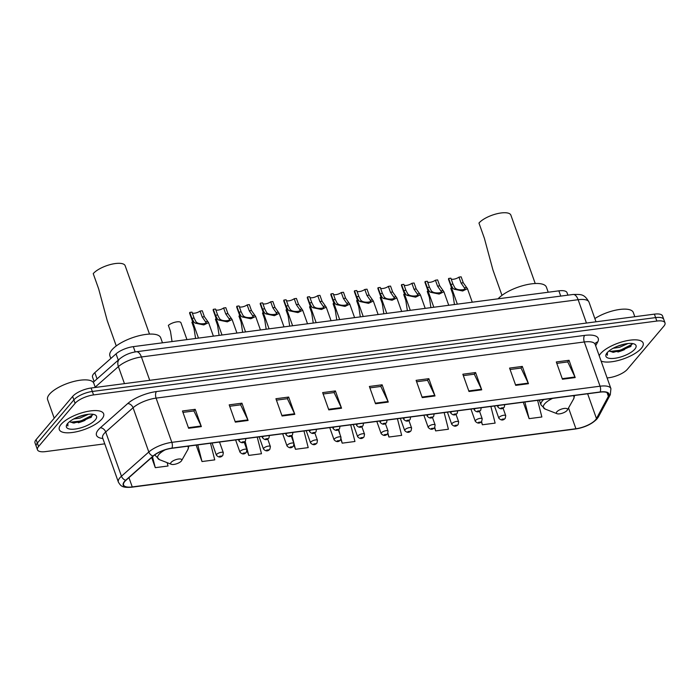 <?xml version="1.0" encoding="UTF-8"?>
<svg xmlns="http://www.w3.org/2000/svg" width="700" height="700" viewBox="0 0 700 700"><rect width="100%" height="100%" fill="white"/><g stroke="black" fill="none" stroke-linecap="round" stroke-linejoin="round"><path stroke-width="1.05" d="M94.106 381.517L92.531 377.099A14.709 5.198 -19.6 0 1 94.832 372.645L116.043 353.859A14.709 5.198 -19.6 0 1 133.315 346.64L558.871 290.841A14.709 5.198 -19.6 0 1 567.017 292.652L567.91 295.155M607.119 377.965L608.904 377.729A14.709 5.198 160.4 0 0 627.358 369.311L663.889 326.13A14.709 5.198 160.4 0 0 665 322.866L662.541 315.954A14.709 5.198 160.4 0 0 654.395 314.142L91.096 388.01A14.709 5.198 160.4 0 0 72.642 396.428L36.111 439.609A14.709 5.198 160.4 0 0 35 442.873L36.234 446.329A14.709 5.198 160.4 0 1 37.345 443.065A14.709 5.198 160.4 0 0 36.234 446.329L37.459 449.785A14.709 5.198 160.4 0 0 45.605 451.596L104.755 443.844M663.766 319.41A14.709 5.198 160.4 0 0 655.62 317.599L92.321 391.466A14.709 5.198 160.4 0 0 73.868 399.884L37.345 443.065L73.868 399.884A14.709 5.198 160.4 0 1 92.321 391.466L655.62 317.599A14.709 5.198 160.4 0 1 663.766 319.41M641.375 348.276A23.529 8.321 160.4 0 0 643.151 343.061A23.529 8.321 160.4 0 0 624.278 341.276A23.529 8.321 160.4 0 0 600.591 353.623A23.529 8.321 160.4 0 0 599.191 355.705A23.529 8.321 160.4 0 1 600.591 353.623A23.529 8.321 160.4 0 1 624.278 341.276A23.529 8.321 160.4 0 1 643.151 343.061A23.529 8.321 160.4 0 1 641.375 348.276A23.529 8.321 160.4 0 1 621.565 359.529A23.529 8.321 160.4 0 1 601.099 361.043A23.529 8.321 160.4 0 0 621.565 359.529A23.529 8.321 160.4 0 0 641.375 348.276M101.868 419.029A23.529 8.321 160.4 0 0 103.644 413.805A23.529 8.321 160.4 0 0 84.77 412.02A23.529 8.321 160.4 0 0 61.084 424.375A23.529 8.321 160.4 0 0 59.308 429.59A23.529 8.321 160.4 0 0 78.181 431.375A23.529 8.321 160.4 0 0 101.868 419.029A23.529 8.321 160.4 0 0 103.644 413.805A23.529 8.321 160.4 0 0 84.77 412.02A23.529 8.321 160.4 0 0 61.084 424.375A23.529 8.321 160.4 0 0 59.308 429.59A23.529 8.321 160.4 0 0 78.181 431.375A23.529 8.321 160.4 0 0 101.868 419.029M595.613 419.764A15.689 5.547 -19.6 0 1 575.925 428.741L132.256 486.92A15.689 5.547 -19.6 0 1 123.567 484.986A15.689 5.547 -19.6 0 1 126.018 480.235L153.379 456.006A15.689 5.547 -19.6 0 1 171.798 448.306L600.014 392.149A15.689 5.547 -19.6 0 1 608.702 394.082A15.689 5.547 -19.6 0 1 608.37 396.34L596.461 418.539A15.689 5.547 -19.6 0 1 595.613 419.764M595.954 419.72A16.082 5.688 160.4 0 0 596.82 418.469L608.729 396.27A16.082 5.688 160.4 0 0 600.163 391.974L171.946 448.123A16.082 5.688 160.4 0 0 153.072 456.024L125.703 480.244A16.082 5.688 160.4 0 0 132.107 487.104L575.776 428.925A16.082 5.688 160.4 0 0 595.954 419.72M665 322.866A14.709 5.198 160.4 0 0 656.854 321.055L93.555 394.922A14.709 5.198 160.4 0 0 75.101 403.34L38.57 446.521A14.709 5.198 160.4 0 0 37.459 449.785M282.074 416.01L275.922 398.729L288.662 397.058L294.814 414.339L282.074 416.01M235.34 422.135L229.189 404.854L241.938 403.183L248.089 420.464L235.34 422.135M188.615 428.269L182.464 410.988L195.204 409.316L201.355 426.598L188.615 428.269M422.257 397.626L416.106 380.345L428.855 378.674L435.006 395.955L422.257 397.626M468.991 391.501L462.84 374.22L475.58 372.549L481.731 389.83L468.991 391.501M515.716 385.368L509.565 368.086L522.314 366.415L528.465 383.696L515.716 385.368M562.45 379.243L556.299 361.961L569.039 360.29L575.19 377.571L562.45 379.243M328.799 409.885L322.648 392.604L335.396 390.933L341.547 408.214L328.799 409.885M375.533 403.751L369.381 386.47L382.121 384.799L388.273 402.08L375.533 403.751M247.021 450.581L248.736 455.411L261.485 453.74L257.241 437.098M196.157 445.113L202.011 461.545L214.751 459.874L210.508 443.231M151.664 457.52L155.278 467.67L168.026 465.999L167.178 462.674M387.704 433.606L388.929 437.036L401.669 435.365L397.425 418.714M434.525 427.744L435.654 430.902L448.403 429.231L444.159 412.589M481.338 421.829L482.387 424.777L495.127 423.106L490.884 406.464M523.259 402.211L529.113 418.652L541.861 416.981L537.617 400.33M293.983 445.104L295.47 449.286L308.21 447.615L303.966 430.973M340.865 439.408L342.195 443.161L354.944 441.49L350.7 424.848M382.121 384.799L380.721 386.453M369.88 387.879L380.844 386.444L388.036 401.511A3.92 1.908 82.5 0 1 388.273 402.08M335.396 390.933L333.996 392.586M323.146 394.004L334.11 392.569L341.311 407.636A3.92 1.908 82.5 0 1 341.547 408.214M569.039 360.29L567.639 361.944M556.798 363.37L567.761 361.926L574.954 377.002A3.92 1.908 82.5 0 1 575.19 377.571M522.314 366.415L520.914 368.069M510.064 369.495L521.028 368.06L528.229 383.127A3.92 1.908 82.5 0 1 528.465 383.696M475.58 372.549L474.18 374.203M463.339 375.62L474.302 374.185L481.495 389.252A3.92 1.908 82.5 0 1 481.731 389.83M428.855 378.674L427.455 380.328M416.605 381.754L427.569 380.31L434.77 395.386A3.92 1.908 82.5 0 1 435.006 395.955M195.204 409.316L193.804 410.97M182.963 412.387L193.926 410.953L201.119 426.02A3.92 1.908 82.5 0 1 201.355 426.598M241.938 403.183L240.537 404.836M229.688 406.262L240.651 404.828L247.852 419.895A3.92 1.908 82.5 0 1 248.089 420.464M288.662 397.058L287.262 398.711M276.421 400.137L287.385 398.694L294.578 413.761A3.92 1.908 82.5 0 1 294.814 414.339M342.195 443.161L341.084 438.795M339.955 434.359L338.704 429.459M388.929 437.036L387.949 433.195M385.787 424.707L385.473 423.474M435.654 430.902L434.77 427.438M482.387 424.777L481.574 421.592M529.113 418.652L524.869 402.001M295.47 449.286L291.935 435.418M248.736 455.411L245.149 441.341M202.011 461.545L197.768 444.902M155.278 467.67L152.504 456.785M627.97 343.525L619.439 347.366L613.209 348.233M624.111 344.172L616.997 346.43M609.254 350.779A11.086 3.92 160.4 0 0 609.91 351.295L609.289 350.744M634.839 349.134A15.986 5.652 160.4 0 0 634.209 343.98A15.986 5.652 160.4 0 0 620.288 345.223A15.986 5.652 160.4 0 0 607.136 352.765A15.986 5.652 160.4 0 0 606.331 353.902A15.986 5.652 160.4 0 0 615.904 358.12A15.986 5.652 160.4 0 0 634.839 349.134M609.91 351.295L613.541 352.31L630.543 346.649L631.96 343.473M606.909 353.045L607.407 355.224L607.355 352.52M634.812 316.706L633.308 312.489A24.509 8.662 160.4 0 0 618.468 309.645A24.509 8.662 160.4 0 0 594.86 318.561M607.407 355.224L606.865 354.366M632.126 344.26L620.375 350.227L610.111 351.444M631.085 346.115L620.62 350.91L612.421 352.196M535.229 283.526L510.877 215.145A17.649 6.239 160.4 0 0 496.72 213.806A17.649 6.239 160.4 0 0 478.957 223.064L484.391 238.315L492.949 270.025M556.841 411.819A5.88 2.083 160.4 0 0 557.069 413.717A5.88 2.083 160.4 0 0 562.196 413.254A5.88 2.083 160.4 0 0 567.035 410.48A5.88 2.083 160.4 0 0 567.332 410.06A5.88 2.083 160.4 0 0 563.815 408.511A5.88 2.083 160.4 0 0 556.841 411.819M548.214 292.233L546.42 287.184A26.959 9.529 160.4 0 0 525.289 285.023A26.959 9.529 160.4 0 0 498.085 298.804M149.502 334.11L125.151 265.72A17.649 6.239 160.4 0 0 110.994 264.39A17.649 6.239 160.4 0 0 93.231 273.648L98.665 288.899L107.223 320.609L116.253 345.949M171.115 462.394A5.88 2.083 160.4 0 0 171.343 464.293A5.88 2.083 160.4 0 0 176.47 463.838A5.88 2.083 160.4 0 0 181.309 461.064A5.88 2.083 160.4 0 0 181.606 460.644A5.88 2.083 160.4 0 0 178.08 459.095A5.88 2.083 160.4 0 0 171.115 462.394M162.487 342.816L160.694 337.767A26.959 9.529 160.4 0 0 139.064 335.729A26.959 9.529 160.4 0 0 111.93 349.877A26.959 9.529 160.4 0 0 109.891 355.863L110.828 358.479M95.305 387.459L93.8 383.233A24.509 8.662 160.4 0 0 74.139 381.377A24.509 8.662 160.4 0 0 49.464 394.24A24.509 8.662 160.4 0 0 47.617 399.683L54.215 418.206M88.462 414.269L79.931 418.11L73.692 418.976M84.604 414.916L77.49 417.183M69.737 421.523A11.086 3.92 160.4 0 0 70.394 422.047L69.781 421.488M95.331 419.886A15.986 5.652 160.4 0 0 94.701 414.724A15.986 5.652 160.4 0 0 80.78 415.966A15.986 5.652 160.4 0 0 67.62 423.517A15.986 5.652 160.4 0 0 66.815 424.655A15.986 5.652 160.4 0 0 76.388 428.864A15.986 5.652 160.4 0 0 95.331 419.886M70.394 422.047L74.025 423.054L91.035 417.401L92.453 414.225M67.401 423.797L67.9 425.976L67.848 423.264M67.9 425.976L67.349 425.11M92.619 415.004L80.868 420.971L70.604 422.188M91.578 416.859L81.112 421.662L72.914 422.949M451.517 287.77A7.35 2.599 -19.6 0 0 450.765 288.348L452.874 294.271L454.457 304.526M427.989 290.859A7.35 2.599 -19.6 0 0 427.236 291.436L429.345 297.36L430.92 307.615M404.451 293.939A7.35 2.599 -19.6 0 0 403.699 294.516L405.808 300.449L407.382 310.704M380.914 297.027A7.35 2.599 -19.6 0 0 380.161 297.605L382.279 303.529L383.854 313.784M357.385 300.116A7.35 2.599 -19.6 0 0 356.632 300.694L358.741 306.618L360.316 316.873M333.848 303.205A7.35 2.599 -19.6 0 0 333.095 303.774L335.204 309.706L336.779 319.961M310.31 306.285A7.35 2.599 -19.6 0 0 309.558 306.863L311.675 312.786L313.25 323.05M286.781 309.374A7.35 2.599 -19.6 0 0 286.029 309.951L288.137 315.875L289.713 326.13M263.244 312.463A7.35 2.599 -19.6 0 0 262.491 313.04L264.6 318.964L266.175 329.219M239.706 315.543A7.35 2.599 -19.6 0 0 238.954 316.12L241.071 322.044L242.646 332.308M216.178 318.631A7.35 2.599 -19.6 0 0 215.425 319.209L217.534 325.132L219.109 335.387M192.64 321.72A7.35 2.599 -19.6 0 0 191.888 322.297L193.996 328.221L195.571 338.476M186.952 339.605L180.95 322.77A7.35 2.599 -19.6 0 0 175.744 322.053A7.35 2.599 -19.6 0 0 168.35 325.377L170.468 331.31L172.043 341.565M458.964 277.113L461.151 276.824L463.26 282.756L467.451 288.671L462.674 290.99L454.055 289.179L452.839 288.286L450.774 284.392L448.665 278.46L450.861 278.18L452.97 284.104L454.965 288.006L456.242 288.899C459.445 290.719 467.285 289.686 464.38 287.831L461.073 283.036L458.964 277.113A4.9 1.732 -19.6 0 1 451.133 278.959M464.748 288.374L464.38 287.831L466.567 287.543M457.354 304.15L448.551 279.44A7.35 2.599 -19.6 0 1 448.665 278.46M435.426 280.201L437.623 279.912L439.731 285.836L443.914 291.76L439.136 294.07L430.517 292.267L429.301 291.366L427.245 287.473L425.127 281.549L427.324 281.26L429.433 287.192L431.428 291.095L432.705 291.979C435.908 293.799 443.756 292.775 440.842 290.911L437.535 286.125L435.426 280.201A4.9 1.732 -19.6 0 1 427.604 282.047M441.21 291.454L440.842 290.911L443.03 290.631M433.816 307.239L425.023 282.52A7.35 2.599 -19.6 0 1 425.127 281.549M411.889 283.29L414.085 283.001L416.194 288.925L420.385 294.84L415.599 297.159L406.989 295.356L405.773 294.455L403.707 290.561L401.599 284.637L403.786 284.349L405.895 290.273L407.89 294.175L409.168 295.067C412.37 296.887 420.219 295.864 417.314 294L414.006 289.214L411.889 283.29A4.9 1.732 -19.6 0 1 404.066 285.127M417.672 294.543L417.314 294L419.493 293.711M410.287 310.319L401.485 285.609A7.35 2.599 -19.6 0 1 401.599 284.637M388.36 286.37L390.547 286.081L392.656 292.014L396.848 297.929L392.07 300.248L383.451 298.445L382.235 297.544L380.17 293.65L378.061 287.726L380.257 287.438L382.366 293.361L384.361 297.264L385.639 298.156C388.841 299.976 396.681 298.944 393.776 297.089L390.469 292.294L388.36 286.37A4.9 1.732 -19.6 0 1 380.529 288.216M394.144 297.631L393.776 297.089L395.964 296.8M386.75 313.408L377.947 288.697A7.35 2.599 -19.6 0 1 378.061 287.726M364.822 289.459L367.019 289.17L369.127 295.094L373.31 301.017L368.533 303.336L359.914 301.525L358.697 300.624L356.641 296.73L354.524 290.806L356.72 290.517L358.829 296.45L360.824 300.352L362.101 301.245C365.304 303.065 373.152 302.033 370.239 300.178L366.931 295.382L364.822 289.459A4.9 1.732 -19.6 0 1 357 291.305M370.606 300.711L370.239 300.178L372.426 299.889M363.213 316.496L354.419 291.777A7.35 2.599 -19.6 0 1 354.524 290.806M341.285 292.547L343.481 292.259L345.59 298.183L349.781 304.098L344.995 306.416L336.385 304.614L335.169 303.713L333.104 299.819L330.995 293.895L333.183 293.606L335.291 299.53L337.286 303.433L338.564 304.325C341.766 306.145 349.615 305.121 346.71 303.257L343.402 298.471L341.285 292.547A4.9 1.732 -19.6 0 1 333.463 294.385M347.069 303.8L346.71 303.257L348.889 302.977M339.684 319.576L330.881 294.866A7.35 2.599 -19.6 0 1 330.995 293.895M317.756 295.627L319.944 295.348L322.053 301.271L326.244 307.186L321.466 309.505L312.848 307.703L311.631 306.801L309.566 302.908L307.457 296.984L309.654 296.695L311.762 302.619L313.757 306.521L315.035 307.414C318.238 309.234 326.078 308.201 323.172 306.346L319.865 301.56L317.756 295.627A4.9 1.732 -19.6 0 1 309.925 297.474M323.54 306.889L323.172 306.346L325.36 306.058M316.146 322.665L307.344 297.955A7.35 2.599 -19.6 0 1 307.457 296.984M294.219 298.716L296.415 298.428L298.524 304.351L302.706 310.275L297.929 312.594L289.31 310.783L288.094 309.89L286.037 305.996L283.92 300.064L286.116 299.784L288.225 305.707L290.22 309.61L291.498 310.502C294.7 312.322 302.549 311.29 299.635 309.435L296.328 304.64L294.219 298.716A4.9 1.732 -19.6 0 1 286.396 300.562M300.002 309.977L299.635 309.435L301.822 309.146M292.609 325.754L283.815 301.044A7.35 2.599 -19.6 0 1 283.92 300.064M270.69 301.805L272.877 301.516L274.986 307.44L279.178 313.364L274.391 315.674L265.781 313.871L264.565 312.97L262.5 309.076L260.391 303.152L262.579 302.864L264.688 308.787L266.683 312.69L267.96 313.582C271.162 315.402 279.011 314.379 276.106 312.515L272.799 307.729L270.69 301.805A4.9 1.732 -19.6 0 1 262.859 303.651M276.465 313.058L276.106 312.515L278.285 312.235M269.08 328.834L260.277 304.124A7.35 2.599 -19.6 0 1 260.391 303.152M247.152 304.885L249.34 304.605L251.449 310.529L255.64 316.444L250.862 318.762L242.244 316.96L241.027 316.059L238.963 312.165L236.854 306.241L239.05 305.953L241.159 311.876L243.154 315.779L244.431 316.671C247.634 318.491 255.474 317.459 252.569 315.604L249.261 310.817L247.152 304.885A4.9 1.732 -19.6 0 1 239.321 306.731M252.936 316.146L252.569 315.604L254.756 315.315M245.543 331.922L236.74 307.213A7.35 2.599 -19.6 0 1 236.854 306.241M223.615 307.974L225.811 307.685L227.92 313.618L232.111 319.533L227.325 321.851L218.706 320.049L217.49 319.148L215.434 315.254L213.325 309.321L215.513 309.041L217.621 314.965L219.616 318.868L220.894 319.76C224.096 321.58 231.945 320.547 229.031 318.692L225.724 313.898L223.615 307.974A4.9 1.732 -19.6 0 1 215.793 309.82M229.399 319.235L229.031 318.692L231.219 318.404M222.005 335.011L213.211 310.301A7.35 2.599 -19.6 0 1 213.325 309.321M200.086 311.062L202.274 310.774L204.383 316.697L208.574 322.621L203.787 324.931L195.178 323.129L193.961 322.227L191.896 318.334L189.787 312.41L191.975 312.121L194.084 318.054L196.079 321.956L197.356 322.84C200.559 324.66 208.407 323.636 205.502 321.773L202.195 316.986L200.086 311.062A4.9 1.732 -19.6 0 1 192.255 312.909M205.861 322.315L205.502 321.773L207.681 321.493M198.476 338.1L189.674 313.381A7.35 2.599 -19.6 0 1 189.787 312.41M560.735 296.091L558.871 290.841M135.188 351.925L133.315 346.64M118.274 360.124L116.043 353.859M97.055 378.901L94.832 372.645M654.395 314.142L656.854 321.055M36.111 439.609L38.57 446.521M72.642 396.428L75.101 403.34M91.096 388.01L93.555 394.922M573.064 294.481A9.809 4.769 82.5 0 1 578.139 299.705L141.418 356.974A19.609 6.93 160.4 0 0 118.396 366.599A9.809 6.886 -131.5 0 1 119.604 358.942C124.329 355.084 129.903 352.686 136.343 351.75L573.064 294.481C580.851 294.49 584.071 293.493 589.006 302.12A19.609 6.93 160.4 0 0 578.139 299.705L586.451 323.05M95.191 387.144L118.396 366.599L124.46 383.635M136.343 351.75A9.809 4.769 82.5 0 1 141.418 356.974L149.73 380.319M575.925 428.741L568.523 407.951M102.848 438.498A24.509 8.662 -19.6 0 1 98.332 429.809A24.509 8.662 -19.6 0 1 100.31 427.814L127.68 403.585A24.509 8.662 -19.6 0 1 156.459 391.554L584.666 335.396A24.509 8.662 -19.6 0 1 597.721 341.95L595.665 345.791M125.703 480.244A4.9 3.447 -131.5 0 1 121.459 476.21L105.7 431.97A19.609 6.93 160.4 0 0 104.125 433.571A19.609 6.93 160.4 0 0 102.646 437.92L102.524 437.43M132.107 487.104A4.9 2.38 82.5 0 1 131.801 487.191L575.47 429.004C584.657 427.507 591.841 424.139 597.03 418.898L598.404 416.902A4.9 4.27 -151.8 0 1 596.82 418.469M171.946 448.123A4.9 2.38 -97.5 0 0 171.841 442.356L600.058 386.207A4.9 2.38 82.5 0 1 600.163 391.974M153.072 456.024A4.9 3.447 -131.5 0 1 148.82 451.99A19.609 6.93 -19.6 0 1 171.841 442.356L156.091 398.116A19.609 6.93 160.4 0 0 133.07 407.75L105.7 431.97A4.9 3.447 48.5 0 0 100.31 427.814M598.404 416.902L610.304 394.704A4.9 4.27 -151.8 0 1 608.729 396.27M584.666 335.396A4.9 2.38 82.5 0 0 584.299 341.967L600.058 386.207A19.609 6.93 -19.6 0 1 610.916 388.623L595.166 344.382A19.609 6.93 160.4 0 0 584.299 341.967L156.091 398.116A4.9 2.38 82.5 0 1 156.459 391.554M131.801 487.191C122.097 487.944 120.925 486.168 118.396 482.16A19.609 6.93 -19.6 0 1 121.459 476.21L148.82 451.99L133.07 407.75A4.9 3.447 48.5 0 0 127.68 403.585M597.721 341.95A4.9 4.27 28.2 0 0 595.07 343.735M132.256 486.92L128.949 477.636M596.461 418.539L587.641 393.776M608.37 396.34L607.014 392.551M375.322 403.174L388.036 401.511M422.056 397.049L434.77 395.386M468.781 390.924L481.495 389.252M515.515 384.79L528.229 383.127M562.24 378.665L574.954 377.002M328.598 409.308L341.311 407.636M281.864 415.433L294.578 413.761M235.139 421.558L247.852 419.895M188.405 427.691L201.119 426.02M617.881 352.012A19.609 6.93 160.4 0 0 624.54 349.598M552.615 398.37A16.214 5.731 160.4 0 0 544.653 403.891A16.214 5.731 160.4 0 0 545.282 409.124L557.069 413.717M543.778 399.525A17.649 6.239 160.4 0 0 542.316 400.995A17.649 6.239 160.4 0 0 540.986 404.906L545.282 409.124M574.613 395.483L573.562 399.053A16.214 5.731 160.4 0 0 573.3 395.658M165.104 449.855A16.214 5.731 160.4 0 0 158.918 454.466A16.214 5.731 160.4 0 0 159.556 459.699L171.343 464.293M155.129 454.641A17.649 6.239 160.4 0 0 155.26 455.49L159.556 459.699M188.886 446.066L187.836 449.627A16.214 5.731 160.4 0 0 187.574 446.233M78.374 422.756A19.609 6.93 160.4 0 0 85.032 420.35M499.1 417.358A3.675 1.304 -19.6 0 1 502.801 415.433A3.675 1.304 -19.6 0 1 505.75 415.713L505.216 418.39C503.195 420.621 501.069 420.551 498.82 418.18A3.675 1.304 -19.6 0 1 499.1 417.358M504.114 418.967L501.988 419.239L504.114 418.967M475.562 420.446A3.675 1.304 -19.6 0 1 479.264 418.521A3.675 1.304 -19.6 0 1 482.213 418.793L481.679 421.47C479.666 423.71 477.531 423.64 475.282 421.26A3.675 1.304 -19.6 0 1 475.562 420.446M480.576 422.047L478.459 422.328L480.576 422.047M452.025 423.535A3.675 1.304 -19.6 0 1 455.726 421.601A3.675 1.304 -19.6 0 1 458.675 421.881L458.15 424.559C456.129 426.79 453.994 426.72 451.754 424.349A3.675 1.304 -19.6 0 1 452.025 423.535M457.048 425.136L454.921 425.416L457.048 425.136M428.496 426.615A3.675 1.304 -19.6 0 1 432.197 424.69A3.675 1.304 -19.6 0 1 435.146 424.97L434.613 427.648C432.591 429.879 430.465 429.809 428.216 427.438A3.675 1.304 -19.6 0 1 428.496 426.615M433.51 428.225L431.384 428.496L433.51 428.225M404.959 429.704A3.675 1.304 -19.6 0 1 408.66 427.779A3.675 1.304 -19.6 0 1 411.609 428.05L411.075 430.727C409.062 432.967 406.928 432.898 404.679 430.517A3.675 1.304 -19.6 0 1 404.959 429.704M409.973 431.305L407.855 431.585L409.973 431.305M381.421 432.793A3.675 1.304 -19.6 0 1 385.123 430.859A3.675 1.304 -19.6 0 1 388.071 431.139L387.546 433.816C385.525 436.047 383.39 435.977 381.15 433.606A3.675 1.304 -19.6 0 1 381.421 432.793M386.444 434.394L384.317 434.674L386.444 434.394M357.892 435.881A3.675 1.304 -19.6 0 1 361.594 433.947A3.675 1.304 -19.6 0 1 364.543 434.227L364.009 436.905C361.988 439.136 359.861 439.066 357.613 436.695A3.675 1.304 -19.6 0 1 357.892 435.881M362.906 437.483L360.78 437.762L362.906 437.483M334.355 438.961A3.675 1.304 -19.6 0 1 338.056 437.036A3.675 1.304 -19.6 0 1 341.005 437.316L340.471 439.994C338.459 442.225 336.324 442.155 334.075 439.775A3.675 1.304 -19.6 0 1 334.355 438.961M339.369 440.562L337.251 440.842L339.369 440.562M310.817 442.05A3.675 1.304 -19.6 0 1 314.519 440.116A3.675 1.304 -19.6 0 1 317.467 440.396L316.942 443.074C314.921 445.314 312.786 445.244 310.546 442.864A3.675 1.304 -19.6 0 1 310.817 442.05M315.84 443.651L313.714 443.931L315.84 443.651M287.289 445.139A3.675 1.304 -19.6 0 1 290.99 443.205A3.675 1.304 -19.6 0 1 293.939 443.485L293.405 446.162C291.392 448.394 289.257 448.324 287.009 445.953A3.675 1.304 -19.6 0 1 287.289 445.139M292.303 446.74L290.176 447.02L292.303 446.74M263.751 448.219A3.675 1.304 -19.6 0 1 267.453 446.294A3.675 1.304 -19.6 0 1 270.401 446.574L269.868 449.251C267.855 451.483 265.72 451.412 263.471 449.041A3.675 1.304 -19.6 0 1 263.751 448.219M268.765 449.829L266.648 450.1L268.765 449.829M240.214 451.308A3.675 1.304 -19.6 0 1 243.915 449.383A3.675 1.304 -19.6 0 1 246.864 449.654L246.339 452.331C244.318 454.571 242.182 454.501 239.943 452.121A3.675 1.304 -19.6 0 1 240.214 451.308M245.236 452.909L243.11 453.189L245.236 452.909M216.685 454.396A3.675 1.304 -19.6 0 1 220.386 452.463A3.675 1.304 -19.6 0 1 223.335 452.742L222.801 455.42C220.789 457.651 218.654 457.581 216.405 455.21A3.675 1.304 -19.6 0 1 216.685 454.396M221.699 455.998L219.572 456.278L221.699 455.998M497.385 405.606L497.858 406.945A3.675 1.304 -19.6 0 1 498.137 406.131A3.675 1.304 -19.6 0 1 499.004 405.396M501.034 408.012L503.151 407.733L501.034 408.012M456.242 288.899L454.055 289.179M452.97 284.104L450.774 284.392M463.26 282.756L461.073 283.036M473.847 408.695L474.32 410.034A3.675 1.304 -19.6 0 1 474.6 409.211A3.675 1.304 -19.6 0 1 475.475 408.485M477.496 411.092L479.623 410.821L477.496 411.092M432.705 291.979L430.517 292.267M429.433 287.192L427.245 287.473M439.731 285.836L437.535 286.125M450.31 411.784L450.791 413.114A3.675 1.304 -19.6 0 1 451.071 412.3A3.675 1.304 -19.6 0 1 451.938 411.565M453.959 414.181L456.085 413.901L453.959 414.181M409.168 295.067L406.989 295.356M405.895 290.273L403.707 290.561M416.194 288.925L414.006 289.214M426.781 414.864L427.254 416.203A3.675 1.304 -19.6 0 1 427.534 415.389A3.675 1.304 -19.6 0 1 428.4 414.654M430.43 417.27L432.547 416.99L430.43 417.27M385.639 298.156L383.451 298.445M382.366 293.361L380.17 293.65M392.656 292.014L390.469 292.294M403.244 417.953L403.716 419.291A3.675 1.304 -19.6 0 1 403.996 418.469A3.675 1.304 -19.6 0 1 404.871 417.743M406.892 420.35L409.019 420.079L406.892 420.35M362.101 301.245L359.914 301.525M358.829 296.45L356.641 296.73M369.127 295.094L366.931 295.382M379.715 421.041L380.188 422.371A3.675 1.304 -19.6 0 1 380.467 421.558A3.675 1.304 -19.6 0 1 381.334 420.822M383.355 423.439L385.481 423.159L383.355 423.439M338.564 304.325L336.385 304.614M335.291 299.53L333.104 299.819M345.59 298.183L343.402 298.471M356.178 424.13L356.65 425.46A3.675 1.304 -19.6 0 1 356.93 424.646A3.675 1.304 -19.6 0 1 357.796 423.911M359.826 426.527L361.944 426.248L359.826 426.527M315.035 307.414L312.848 307.703M311.762 302.619L309.566 302.908M322.053 301.271L319.865 301.56M332.64 427.21L333.121 428.549A3.675 1.304 -19.6 0 1 333.392 427.735A3.675 1.304 -19.6 0 1 334.267 427M336.289 429.616L338.415 429.336L336.289 429.616M291.498 310.502L289.31 310.783M288.225 305.707L286.037 305.996M298.524 304.351L296.328 304.64M309.111 430.299L309.584 431.629A3.675 1.304 -19.6 0 1 309.864 430.815A3.675 1.304 -19.6 0 1 310.73 430.089M312.751 432.696L314.877 432.416L312.751 432.696M267.96 313.582L265.781 313.871M264.688 308.787L262.5 309.076M274.986 307.44L272.799 307.729M285.574 433.387L286.046 434.717A3.675 1.304 -19.6 0 1 286.326 433.904A3.675 1.304 -19.6 0 1 287.192 433.169M289.223 435.785L291.34 435.505L289.223 435.785M244.431 316.671L242.244 316.96M241.159 311.876L238.963 312.165M251.449 310.529L249.261 310.817M262.036 436.467L262.517 437.806A3.675 1.304 -19.6 0 1 262.789 436.993A3.675 1.304 -19.6 0 1 263.664 436.257M265.685 438.874L267.811 438.594L265.685 438.874M220.894 319.76L218.706 320.049M217.621 314.965L215.434 315.254M227.92 313.618L225.724 313.898M238.507 439.556L238.98 440.895A3.675 1.304 -19.6 0 1 239.26 440.072A3.675 1.304 -19.6 0 1 240.126 439.346M242.148 441.954L244.274 441.683L242.148 441.954M197.356 322.84L195.178 323.129M194.084 318.054L191.896 318.334M204.383 316.697L202.195 316.986M589.006 302.12L596.006 321.799M93.249 382.27L119.604 358.942M610.304 394.704L610.916 388.623M118.396 482.16L102.646 437.92M492.957 270.025L501.979 295.365M539.28 400.111L540.986 404.906M567.332 410.06L573.562 399.053M154.989 454.738L155.26 455.49M181.606 460.644L187.836 449.627M503.037 408.1L505.75 415.713M494.48 405.991L498.82 418.18M479.5 411.189L482.213 418.793M470.942 409.08L475.282 421.26M455.971 414.269L458.675 421.881M447.414 412.16L451.754 424.349M432.434 417.358L435.146 424.97M423.876 415.249L428.216 427.438M408.896 420.446L411.609 428.05M400.339 418.338L404.679 430.517M385.368 423.535L388.071 431.139M376.81 421.418L381.15 433.606M361.83 426.615L364.543 434.227M353.273 424.506L357.613 436.695M338.293 429.704L341.005 437.316M329.735 427.595L334.075 439.775M314.764 432.793L317.467 440.396M306.206 430.675L310.546 442.864M291.226 435.873L293.939 443.485M282.669 433.764L287.009 445.953M267.689 438.961L270.401 446.574M259.131 436.852L263.471 449.041M244.16 442.05L246.864 449.654M235.602 439.941L239.943 452.121M219.52 442.041L223.335 452.742M212.065 443.021L216.405 455.21M497.858 406.945C500.106 409.316 502.241 409.386 504.254 407.155L504.787 404.477M467.451 288.671L472.264 302.19M474.32 410.034C476.569 412.405 478.704 412.475 480.725 410.244L481.25 407.566M443.914 291.76L448.735 305.279M450.791 413.114C453.04 415.494 455.166 415.564 457.188 413.324L457.721 410.646M420.385 294.84L425.197 308.368M427.254 416.203C429.502 418.574 431.637 418.644 433.65 416.412L434.184 413.735M396.848 297.929L401.66 311.447M403.716 419.291C405.965 421.662 408.1 421.733 410.121 419.501L410.646 416.824M373.31 301.017L378.131 314.536M380.188 422.371C382.436 424.751 384.562 424.821 386.584 422.581L387.118 419.904M349.781 304.098L354.594 317.625M356.65 425.46C358.899 427.831 361.034 427.901 363.046 425.67L363.58 422.993M326.244 307.186L331.056 320.714M333.121 428.549C335.361 430.92 337.496 430.99 339.517 428.759L340.043 426.081M302.706 310.275L307.527 323.794M309.584 431.629C311.832 434.009 313.959 434.079 315.98 431.848L316.514 429.17M279.178 313.364L283.99 326.882M286.046 434.717C288.295 437.098 290.43 437.168 292.442 434.928L292.976 432.25M255.64 316.444L260.453 329.971M262.517 437.806C264.757 440.178 266.892 440.248 268.914 438.016L269.439 435.339M232.111 319.533L236.924 333.051M238.98 440.895C241.229 443.266 243.355 443.336 245.376 441.105L245.91 438.428M208.574 322.621L213.386 336.14"/></g></svg>
